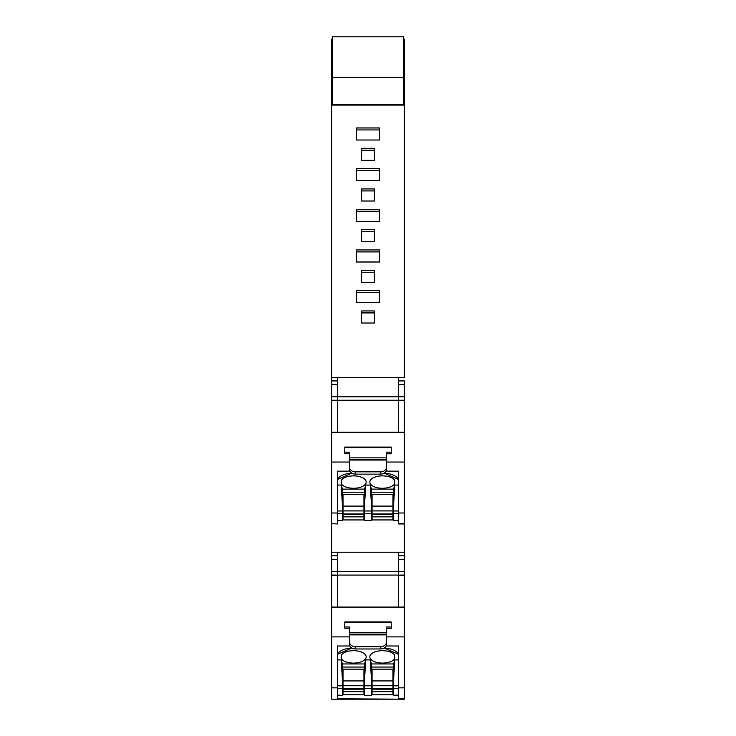 <?xml version="1.0" encoding="UTF-8"?>
<svg xmlns="http://www.w3.org/2000/svg" width="736" height="736" viewBox="0 0 736 736"><rect width="100%" height="100%" fill="white"/><g stroke="black" fill="none" stroke-linecap="round" stroke-linejoin="round"><path stroke-width="1.1" d="M404.312 698.528L398.498 698.528L398.498 687.829L404.312 687.829L404.312 699.2L356.96 699.2M337.502 552.524L337.502 571.605L337.502 559.305L331.688 559.305L331.688 687.829L331.697 607.08L404.312 607.08L404.303 636.879L386.593 636.879L386.593 643.917L386.593 634.883L349.407 634.883L349.407 641.58A5.805 5.069 -0 0 0 355.221 646.65L380.779 646.65A5.805 5.069 -0 0 0 386.593 641.58M337.502 698.786L404.312 699.2L331.688 699.2M392.978 683.689L393.558 683.689M342.442 683.689L343.022 683.689M332.276 105.055L332.276 36.828L403.724 36.828L403.724 105.055L331.688 105.055L331.688 56.626L332.276 56.626M392.978 682.272L393.558 682.272M372.066 682.272L371.487 682.272M364.513 682.272L363.934 682.272M343.022 682.272L342.442 682.272M332.276 77.482L403.724 77.482M332.276 104.595L403.724 104.595M403.724 39.266L404.312 39.266L404.312 105.055L403.724 105.055M404.312 56.626L403.724 56.626M404.312 93.564L403.724 93.564M404.312 105.055L404.312 377.375L331.688 377.375L331.688 105.055M404.312 461.803L404.312 400.246L337.502 400.246L337.502 432.244L337.502 400.66L331.688 400.66L331.688 513.001L331.697 432.244L404.312 432.244L404.303 462.042L386.593 462.042L386.593 466.753L386.593 460.055L349.407 460.055L349.407 466.753A5.805 5.069 -0 0 0 355.221 471.822L380.779 471.822A5.805 5.069 -0 0 0 386.593 466.753L386.593 469.071M404.312 523.692L398.498 523.692L398.498 513.001L404.312 513.001L404.312 555.735L398.498 555.735M404.312 669.751L404.312 575.074L337.502 575.074L337.502 607.08L337.502 575.488L331.688 575.488M331.688 384.468L331.688 396.778L337.502 396.778L337.502 400.246L337.502 396.778L398.498 396.778L398.498 377.688L337.502 377.688L337.502 396.778L337.502 384.468L331.688 384.468L331.688 377.375M337.502 523.949L331.688 523.692L331.688 559.305M331.688 93.564L332.276 93.564M374.394 282.348L361.606 282.348L361.606 270.287L374.394 270.287L374.394 282.348L374.394 272.256L361.606 272.256L361.606 282.348M374.394 188.95L374.394 201.02L361.606 201.02L361.606 188.95L374.394 188.95M379.528 290.61L379.528 302.671L356.472 302.671L356.472 290.61L379.528 290.61M379.528 249.946L379.528 262.007L356.472 262.007L356.472 249.946L379.528 249.946M379.528 209.282L379.528 221.343L356.472 221.343L356.472 209.282L379.528 209.282M356.472 127.954L379.528 127.954L379.528 140.015L356.472 140.015L356.472 127.954M361.606 160.356L361.606 148.286L374.394 148.286L374.394 160.356L361.606 160.356L361.606 150.254L374.394 150.254M356.472 180.679L356.472 168.618L379.528 168.618L379.528 180.679L356.472 180.679L356.472 170.586L379.528 170.586L379.528 180.679M361.606 241.684L361.606 229.623L374.394 229.623L374.394 241.684L361.606 241.684L361.606 231.592L374.394 231.592L374.394 241.684M361.606 323.012L361.606 310.951L374.394 310.951L374.394 323.012L361.606 323.012L361.606 312.92L374.394 312.92L374.394 323.012M331.688 552.23L404.312 552.23M374.394 201.02L374.394 190.918L361.606 190.918L361.606 201.02M379.528 302.671L379.528 292.578L356.472 292.578L356.472 302.671M379.528 262.007L379.528 251.914L356.472 251.914L356.472 262.007M379.528 221.343L379.528 211.25L356.472 211.25L356.472 221.343M379.528 140.015L379.528 129.922L356.472 129.922L356.472 140.015M374.394 160.356L374.394 159.142M331.688 575.074L337.502 575.074L337.502 571.605L337.502 575.074L398.498 575.074L398.498 571.605L398.498 575.488L404.312 575.488M398.498 552.524L398.498 571.605L398.498 559.305L404.312 559.305L404.312 555.735M398.498 607.08L398.498 575.488L398.498 607.08M351.817 648.011A16.266 7.949 180 0 0 337.502 654.304L351.817 648.011M337.502 659.898L341.164 659.898L342.442 663.955L364.513 663.955L365.792 659.898L370.208 659.898L371.487 663.955L393.558 663.955L394.836 659.898L398.498 659.898M398.498 654.304A16.266 7.949 180 0 0 384.183 648.011L398.498 654.304M341.274 658.619C343.077 661.195 346.73 662.676 352.25 663.072A12.705 6.21 180 0 0 353.188 663.099A12.705 6.21 180 0 0 353.768 663.099A12.705 6.21 180 0 0 366.178 656.889A12.705 6.21 180 0 0 353.768 650.688A12.705 6.21 180 0 0 352.25 650.716C346.739 651.102 343.077 652.584 341.274 655.16L341.274 658.619L341.274 655.16M382.232 663.099A12.705 6.21 180 0 0 382.545 663.099L382.812 663.099C388.774 662.869 392.739 661.379 394.726 658.619L394.726 655.16C392.684 652.354 388.626 650.863 382.545 650.688A12.705 6.21 180 0 0 369.822 656.889A12.705 6.21 180 0 0 382.232 663.099M341.164 659.898L342.442 679.484L342.442 695.308L337.502 695.161M342.442 682.07L343.022 682.07M363.934 682.07L364.513 682.07M371.487 682.07L372.066 682.07M392.978 682.07L393.558 682.07M398.498 695.161L393.558 695.161L393.558 667.046L371.487 667.046L371.487 663.955M394.836 659.898L393.558 679.484M342.442 679.484L342.442 663.955M342.442 667.046L364.513 667.046L364.513 663.955M365.792 659.898L364.513 679.484L364.513 667.046M364.513 679.484L364.513 688.546L371.487 688.546L371.487 667.046M370.208 659.898L371.487 679.484M393.558 663.955L393.558 667.046M394.726 655.16L394.726 658.619M392.978 677.12L393.558 677.12M371.487 677.12L372.066 677.12M364.513 688.546L364.513 695.308L371.487 695.308L371.487 688.546M363.934 677.12L364.513 677.12M342.442 677.12L343.022 677.12M364.513 669.171L342.442 669.171M393.558 669.171L371.487 669.171M342.442 675.133L343.022 675.133M363.934 675.133L364.513 675.133M371.487 675.133L372.066 675.133M392.978 675.133L393.558 675.133M349.407 643.752L349.407 636.879L331.697 636.879M337.502 698.528L337.502 645.987L349.407 645.987L349.407 641.58M386.593 634.883L386.593 626.989L391.239 626.989L391.239 621.911L344.761 621.911L344.761 626.989L349.407 626.989L349.407 634.883M337.502 687.829L331.688 687.829L331.688 698.528M349.407 628.213L344.761 628.213L349.407 628.581M386.593 628.581L391.239 628.581L391.239 626.989M344.761 626.989L344.761 628.213M349.407 643.917A5.805 5.069 -0 0 0 355.221 648.968L355.221 646.65M386.593 628.213L391.239 628.213M355.221 648.968L380.779 648.968A5.805 5.069 -0 0 0 386.593 643.917L386.593 645.987L398.498 645.987L398.498 687.829M404.312 687.829L404.312 636.879M398.498 698.786L404.312 698.786L398.498 698.528M404.312 559.305L404.312 575.074M343.022 685.74L343.022 688.804L363.934 688.804L363.934 685.74L343.022 685.74L343.022 669.171M363.934 691.702L363.934 694.766L343.022 694.766L343.022 691.702L363.934 691.702L363.934 688.804M343.022 688.804L343.022 691.702M363.934 669.171L363.934 685.74M363.934 680.929L343.022 680.929M343.022 689.172L363.934 689.172M372.066 685.74L372.066 688.804L392.978 688.804L392.978 685.74L372.066 685.74L372.066 669.171M392.978 691.702L392.978 694.766L372.066 694.766L372.066 691.702L392.978 691.702L392.978 688.804M372.066 688.804L372.066 691.702M392.978 669.171L392.978 685.74M392.978 680.929L372.066 680.929M372.066 689.172L392.978 689.172M398.498 380.908L404.312 380.908L404.312 396.778L398.498 396.778L398.498 400.66L404.312 400.66M398.498 432.244L398.498 400.66L398.498 432.244M351.817 473.184A16.266 7.949 180 0 0 337.502 479.467L351.817 473.184M337.502 485.061L341.164 485.061L342.442 489.118L364.513 489.118L365.792 485.061L370.208 485.061L371.487 489.118L393.558 489.118L394.836 485.061L398.498 485.061M398.498 479.467A16.266 7.949 180 0 0 384.183 473.184L398.498 479.467M341.274 483.791C343.077 486.367 346.73 487.848 352.25 488.244A12.705 6.21 180 0 0 353.188 488.272A12.705 6.21 180 0 0 353.768 488.272A12.705 6.21 180 0 0 366.178 482.062A12.705 6.21 180 0 0 353.768 475.861A12.705 6.21 180 0 0 352.25 475.888C346.739 476.275 343.077 477.756 341.274 480.332L341.274 483.791L341.274 480.332M382.232 488.272A12.705 6.21 180 0 0 382.545 488.272L382.812 488.272C388.774 488.042 392.739 486.551 394.726 483.791L394.726 480.332C392.684 477.526 388.626 476.036 382.545 475.852A12.705 6.21 180 0 0 369.822 482.062A12.705 6.21 180 0 0 382.232 488.272M341.164 485.061L342.442 504.657L342.442 520.481L337.502 520.334M342.442 507.233L343.022 507.233M363.934 507.233L364.513 507.233M371.487 507.233L372.066 507.233M392.978 507.233L393.558 507.233M398.498 520.334L393.558 520.334L393.558 492.218L371.487 492.218L371.487 489.118M394.836 485.061L393.558 504.657M342.442 504.657L342.442 489.118M342.442 492.218L364.513 492.218L364.513 489.118M365.792 485.061L364.513 504.657L364.513 492.218M364.513 504.657L364.513 513.719L371.487 513.719L371.487 492.218M370.208 485.061L371.487 504.657M393.558 489.118L393.558 492.218M394.726 480.332L394.726 483.791M392.978 502.292L393.558 502.292M371.487 502.292L372.066 502.292M364.513 513.719L364.513 520.481L371.487 520.481L371.487 513.719M363.934 502.292L364.513 502.292M342.442 502.292L343.022 502.292M364.513 494.344L342.442 494.344M393.558 494.344L371.487 494.344M342.442 500.305L343.022 500.305M363.934 500.305L364.513 500.305M371.487 500.305L372.066 500.305M392.978 500.305L393.558 500.305M349.407 469.071L349.407 466.753M386.593 460.055L386.593 452.152L391.239 452.152L391.239 447.083L344.761 447.083L344.761 452.152L349.407 452.152L349.407 460.055M331.697 462.042L349.407 462.042L349.407 468.731M398.498 513.001L398.498 471.16L386.593 471.16L386.593 469.09A5.805 5.069 -0 0 1 380.779 474.14L355.221 474.14A5.805 5.069 -0 0 1 349.407 469.09L349.407 471.16L337.502 471.16L337.502 513.001L331.688 513.001L331.688 523.692M349.407 453.385L344.761 453.385L349.407 453.753M386.593 453.753L391.239 453.753L391.239 452.152M344.761 452.152L344.761 453.385M337.502 523.692L337.502 513.001M331.688 396.778L331.688 400.66M386.593 453.385L391.239 453.385M404.312 513.001L404.312 462.042M398.498 523.949L404.312 523.949L398.498 523.692M404.312 396.778L404.312 400.246M404.312 384.468L398.498 384.468L398.498 400.246L331.688 400.246M343.022 510.913L343.022 513.976L363.934 513.976L363.934 510.913L343.022 510.913L343.022 494.344M363.934 516.874L363.934 519.938L343.022 519.938L343.022 516.874L363.934 516.874L363.934 513.976M343.022 513.976L343.022 516.874M363.934 494.344L363.934 510.913M363.934 506.092L343.022 506.092M343.022 514.344L363.934 514.344M372.066 510.913L372.066 513.976L392.978 513.976L392.978 510.913L372.066 510.913L372.066 494.344M392.978 516.874L392.978 519.938L372.066 519.938L372.066 516.874L392.978 516.874L392.978 513.976M372.066 513.976L372.066 516.874M392.978 494.344L392.978 510.913M392.978 506.092L372.066 506.092M372.066 514.344L392.978 514.344M331.688 56.626L331.688 40.508L332.276 40.508M331.688 40.508L331.688 39.266L332.276 39.266M404.312 40.508L403.724 40.508M393.558 684.416L392.978 684.416M372.066 684.416L371.487 684.416M364.513 684.416L363.934 684.416M343.022 684.416L342.442 684.416M331.688 571.605L404.312 571.605M342.442 685.796L337.502 685.796M337.502 688.546L342.442 688.546M393.558 685.796L398.498 685.796M393.558 688.546L398.498 688.546M364.513 685.796L371.487 685.796M391.239 622.509L344.761 622.509M386.593 632.684L349.407 632.684M386.593 634.147L349.407 634.147M380.779 648.968L380.779 646.65M342.442 510.968L337.502 510.968M337.502 513.719L342.442 513.719M393.558 510.968L398.498 510.968M393.558 513.719L398.498 513.719M364.513 510.968L371.487 510.968M391.239 447.681L344.761 447.681M386.593 457.856L349.407 457.856M386.593 459.31L349.407 459.31M355.221 474.14L355.221 471.822M380.779 474.14L380.779 471.822M363.934 683.523L364.513 683.523M371.487 683.523L372.066 683.523M332.276 36.8L403.724 36.8M337.502 695.308L342.442 695.308M393.558 695.308L398.498 695.308M364.513 695.308L371.487 695.308M391.239 621.911L344.761 621.911M337.502 555.735L331.688 555.735M337.502 520.481L342.442 520.481M393.558 520.481L398.498 520.481M364.513 520.481L371.487 520.481M391.239 447.083L344.761 447.083M337.502 380.908L331.688 380.908"/></g></svg>
